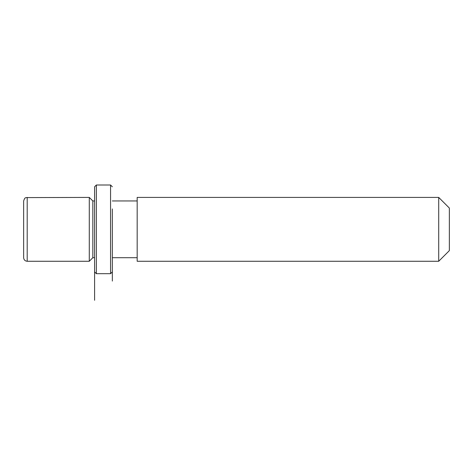 <?xml version="1.0" encoding="UTF-8"?>
<svg xmlns="http://www.w3.org/2000/svg" width="473" height="473" viewBox="0 0 473 473"><rect width="100%" height="100%" fill="white"/><g stroke="black" fill="none" stroke-linecap="round" stroke-linejoin="round"><path stroke-width="0.71" d="M94.6 300.29L94.6 257.72L92.826 257.72L89.279 261.267L89.279 197.412L26.05 197.602C25.666 198.222 25.016 196.679 23.65 200.96L23.65 217.55M92.826 257.72L92.826 200.96L89.279 197.412M137.17 214.033L137.17 197.412L438.708 197.412L438.708 261.267L137.17 261.267L137.17 214.033M438.708 261.267L449.35 250.625L449.35 208.055L438.708 197.412M89.279 261.267L27.198 261.267C25.045 261.061 23.863 259.878 23.65 257.72L23.65 200.96M23.65 241.129L23.65 242.945M94.6 271.91L94.6 186.77L96.374 184.996L96.374 273.684L94.6 271.91M112.338 208.93L112.338 281.074L112.338 208.93M112.338 271.91L110.564 273.684L110.564 184.996L96.374 184.996M27.198 261.267L27.198 197.412M94.6 200.96L92.826 200.96M137.17 257.72L112.338 257.72M137.17 200.96L112.338 200.96M110.564 273.684L96.374 273.684M112.338 186.77L110.564 184.996"/></g></svg>
